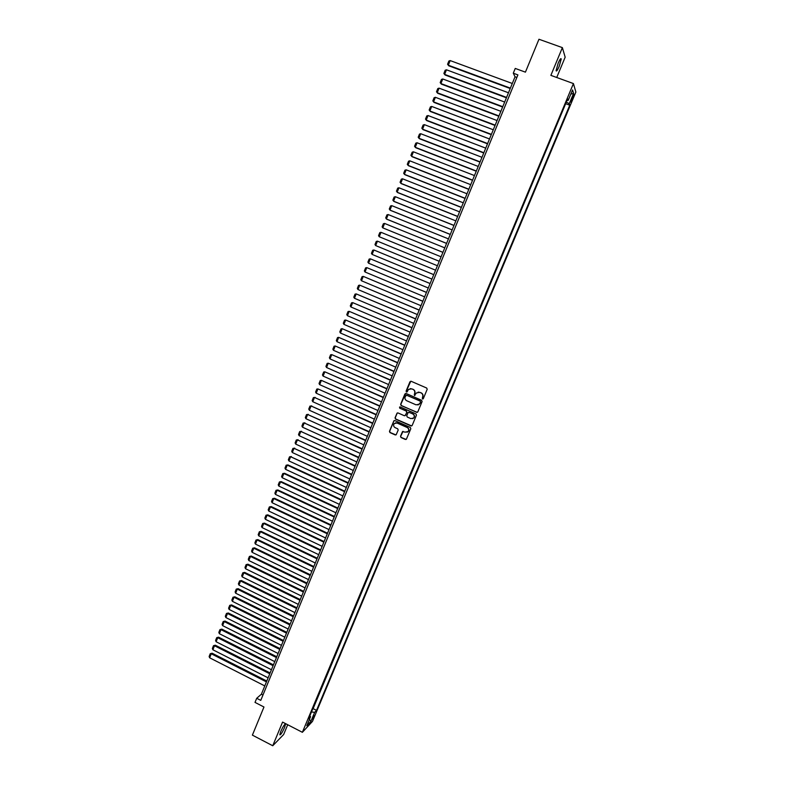<?xml version="1.0" encoding="UTF-8"?>
<svg xmlns="http://www.w3.org/2000/svg" width="785" height="785" viewBox="0 0 785 785"><rect width="100%" height="100%" fill="white"/><g stroke="black" fill="none" stroke-linecap="round" stroke-linejoin="round"><path stroke-width="1.18" d="M422.458 398.976L423.321 398.633L427.197 389.301L426.697 388.045L411.163 381.294L409.947 381.795L406.1 391.097L406.444 391.97L407.16 391.843L408.455 389.429L411.703 388.82L412.998 389.38C414.598 390.282 415.128 391.617 414.588 393.393L414.441 395.473L416.433 392.961L419.72 392.314L421.015 392.883C422.615 393.785 423.154 395.12 422.615 396.896L422.458 398.976M418.17 392.088L421.211 392.843C422.811 393.746 423.341 395.081 422.801 396.857L422.301 398.064L422.938 398.996M410.8 381.216L406.306 391.067L406.905 392M410.221 388.585L413.195 389.35C414.794 390.253 415.324 391.587 414.784 393.354L414.294 394.561L414.902 395.493M284.504 727.636L285.495 724.261C284.749 723.829 283.179 726.213 280.775 731.424L279.794 734.78C280.559 735.202 282.129 732.817 284.504 727.636M559.165 66.421L561.226 59.022C560.912 57.904 559.882 59.307 558.145 63.251L556.094 70.64C556.418 71.749 557.438 70.346 559.165 66.421M314.52 715.645L312.293 719.178L314.52 715.645M400.517 436.274L401.017 437.52L405.335 439.453L406.385 439.237L410.82 428.708L410.32 427.452L394.914 420.613L393.893 420.809L389.468 431.338L389.959 432.584L395.159 434.91L396.199 434.704L398.191 430.043L397.691 428.787L395.11 427.639C393.452 426.54 393.177 425.166 394.296 423.527L397.033 422.997L407.179 427.501C408.818 428.581 409.113 429.935 408.043 431.573L405.246 432.152L402.509 431.613L400.517 436.274L401.223 437.451L406.11 439.443M556.722 77.489L565.161 57.197L562.374 47.63L538.961 39.25L525.42 72.151L515.245 68.432L513.292 73.211L517.904 74.899L260.767 700.377L256.705 698.287L255.007 702.398L263.966 707.01L252.387 735.133L272.748 745.75L283.65 734.515L287.712 724.741M562.374 47.63L550.874 75.36L573.423 83.573L302.372 732.307L282.571 722.092L272.748 745.75M416.59 412.361L417.816 411.87L422.104 401.547L421.614 400.291L406.12 393.501L404.893 394.001L400.644 404.304L401.135 405.551L417.277 412.39M416.452 415.147L412.174 425.441L410.957 425.931L395.542 419.092L395.051 417.846L397.053 413.155L398.073 412.959L404.324 415.726L405.541 415.236L406.748 412.311L406.257 411.055L399.742 408.19L399.536 407.101L400.252 406.964L415.952 413.891L416.452 415.147M572.589 96.555L570.695 102.06L573.001 97.909L574.021 94.455L572.589 96.555M573.423 83.573L575.866 92.031L312.479 721.386L302.372 732.307M312.656 709.12L313.117 708.649L316.522 710.376L569.743 105.2L569.253 103.708L566.338 102.079M316.522 710.376L314.667 712.348L310.929 721.287L306.788 725.732L310.566 716.695L308.642 718.726L567.673 98.89L568.173 100.431L572.559 89.941L573.59 93.366L569.253 103.708M313.117 708.649L565.779 103.414M513.292 73.211L515.048 76.793L261.376 694.225L256.705 698.287M516.854 77.45L515.048 76.793M262.965 695.039L261.376 694.225M565.907 103.777L569.743 105.2M567.094 100.274L568.173 100.431M394.001 420.711L389.684 431.269L390.184 432.515L395.905 434.91M310.566 716.695L309.869 715.792M311.478 711.956L314.667 712.348M570.813 94.131L573.59 93.366M310.929 721.287L309.437 719.403M405.708 393.432L400.85 404.265L401.341 405.511L416.786 412.321M420.505 401.979L420.152 401.096L406.551 395.14L405.178 396.759C404.638 398.525 405.168 399.859 406.767 400.762L416.05 404.834L419.376 404.167L420.691 401.94L420.152 401.096M406.296 395.09L420.348 401.057M417.954 405.001L419.975 403.245M420.691 401.94L420.161 403.205M397.073 413.401L395.257 417.787L395.758 419.033L411.683 425.941M397.612 412.89L397.053 413.155M405.011 415.746L406.954 412.262L406.463 411.016L399.742 408.19M399.967 406.915L399.957 408.141M410.82 418.601L413.616 418.032C414.706 416.384 414.421 415.01 412.763 413.93L409.171 412.351L408.141 412.557L406.738 415.765L407.238 417.012L410.82 418.601M412.547 418.699L413.813 417.973C414.902 416.325 414.617 414.961 412.959 413.881L412.763 413.93M408.691 412.272L412.959 413.881M403.019 431.338L400.723 436.205M407.081 432.221L408.249 431.514C409.309 429.876 409.024 428.522 407.376 427.442L407.179 427.501M395.532 422.84L397.249 422.938L407.376 427.442M394.423 420.544L393.893 420.809M510.387 88.136L448.313 65.194L450.168 60.582L512.301 83.485M448.735 65.793L447.578 64.262L448.735 65.793L510.23 88.519M447.578 64.262L448.873 61.034L450.168 60.582M506.58 97.418L444.614 74.389L446.459 69.796L508.484 92.777M445.036 74.968L443.878 73.447L445.036 74.968L506.423 97.791M443.878 73.447L445.173 70.238L446.459 69.796M502.773 106.681L440.915 83.563L442.76 78.981L504.677 102.05M442.76 78.981L441.474 79.413L440.189 82.621L441.347 84.123L502.626 107.035M498.966 115.935L437.225 92.728L439.07 88.146L500.869 111.313M439.07 88.146L437.785 88.577L436.499 91.776L437.667 93.268L498.838 116.258M495.178 125.158L433.546 101.873L435.381 97.301L497.072 120.547M435.381 97.301L434.105 97.723L432.82 100.912L433.987 102.393L495.05 125.463M491.39 134.372L429.866 110.989L431.701 106.436L493.284 129.77M431.701 106.436L430.435 106.838L429.15 110.028L430.327 111.49L491.273 134.657M487.622 143.557L426.206 120.095L428.031 115.542L489.506 138.965M428.031 115.542L426.765 115.944L425.49 119.124L426.667 120.576L487.514 143.822M483.854 152.732L422.546 129.182L424.371 124.638L485.738 148.149M424.371 124.638L423.115 125.031L421.83 128.21L423.017 129.643L483.746 152.977M480.096 161.877L418.896 138.248L420.721 133.715L481.97 157.304M420.721 133.715L419.465 134.098L418.189 137.267L419.367 138.69L479.998 162.102M476.338 171.012L415.245 147.295L417.07 142.772L478.212 166.449M417.07 142.772L415.814 143.145L414.549 146.304L415.736 147.717L476.26 171.218M472.599 180.118L411.615 156.323L413.43 151.809L474.464 175.565M413.43 151.809L412.184 152.172L410.908 155.332L412.105 156.725L472.521 180.305M468.861 189.214L407.984 165.331L409.799 160.827L470.725 184.671M409.799 160.827L408.553 161.18L407.287 164.33L408.485 165.713L468.792 189.381M465.132 198.291L404.363 174.319L406.169 169.825L466.996 193.758M406.169 169.825L404.932 170.178L403.667 173.318L404.864 174.692L465.073 198.438M461.413 207.348L400.752 183.288L402.558 178.803L463.268 202.815M402.558 178.803L401.321 179.147L400.065 182.287L401.263 183.641L461.364 207.475M457.704 216.385L397.141 192.246L398.947 187.772L459.559 211.862M398.947 187.772L397.72 188.106L396.454 191.226L397.661 192.58L457.655 216.493M453.995 225.403L393.55 201.176L395.346 196.711L455.849 220.889M395.346 196.711L394.119 197.035L392.863 200.155L394.07 201.49L453.956 225.491M450.296 234.401L389.959 210.095L391.744 205.641L452.15 229.897M391.744 205.641L390.528 205.955L389.272 209.075L390.488 210.39L450.266 234.47M446.606 243.379L386.367 218.995L388.163 214.55L448.451 238.885M388.163 214.55L386.946 214.855L385.69 217.965L386.907 219.27L446.587 243.429M442.926 252.338L382.795 227.876L384.581 223.44L444.771 247.864M384.581 223.44L383.374 223.735L382.118 226.836L382.795 227.876L442.917 252.368M439.257 261.277L379.224 236.736L381.01 232.311L441.091 256.813M381.01 232.311L379.803 232.595L378.556 235.696L379.224 236.736L439.247 261.297M435.587 270.207L375.662 245.577L377.448 241.162L437.422 265.742M375.662 245.577L374.995 244.537L376.241 241.446L377.448 241.162M433.762 274.642L373.886 249.993L433.752 274.662M431.927 279.107L372.11 254.409L371.442 253.349L372.689 250.268L373.886 249.993L372.11 254.409M430.111 283.522L370.334 258.814L430.101 283.562M428.276 287.997L368.558 263.211L367.9 262.151L369.146 259.079L370.334 258.814L368.558 263.211M426.471 292.383L366.791 267.616L426.451 292.432M424.636 296.867L365.025 272.002L364.368 270.943L365.604 267.871L366.791 267.616L365.025 272.002M422.84 301.224L363.259 276.389L422.811 301.293M420.995 305.718L361.492 280.775L360.835 279.705L362.071 276.644L363.259 276.389L361.492 280.775M419.219 310.046L359.726 285.151L419.18 310.134M417.365 314.549L357.96 289.528L357.312 288.458L358.549 285.397L359.726 285.151L357.96 289.528M415.599 318.847L356.204 293.904L415.559 318.955M413.744 323.361L354.447 298.271L353.799 297.181L355.026 294.13L356.204 293.904L354.447 298.271M411.988 327.639L352.691 302.627L411.939 327.767M410.133 332.163L350.934 306.984L350.296 305.895L351.523 302.853L352.691 302.627L350.934 306.984M408.386 336.402L349.178 311.341L408.328 336.549M406.522 340.935L347.431 315.688L346.793 314.589L348.02 311.557L349.178 311.341L347.431 315.688M404.795 345.155L345.685 320.025L404.726 345.322M402.921 349.698L343.938 324.372L343.3 323.273L344.517 320.231L345.685 320.025L343.938 324.372M401.204 353.888L342.191 328.699L401.125 354.074M399.329 358.441L340.445 333.036L339.807 331.927L341.033 328.905L342.191 328.699L340.445 333.036M397.622 362.601L338.698 337.364L397.544 362.807M395.748 367.164L336.961 341.681L336.333 340.572L337.55 337.55L338.698 337.364L336.961 341.681M394.05 371.295L335.224 345.999L393.962 371.521M392.176 375.868L333.488 350.316L332.86 349.197L334.076 346.185L335.224 345.999L333.488 350.316M390.488 379.979L331.751 354.624L390.39 380.215M388.604 384.562L330.014 358.922L329.396 357.803L330.603 354.791L331.751 354.624L330.014 358.922M386.926 388.644L328.287 363.219L386.819 388.899M385.042 393.226L326.55 367.517L325.932 366.399L327.149 363.396L328.287 363.219L326.55 367.517M383.374 397.279L324.823 371.815L383.266 397.553M381.481 401.881L323.096 376.093L322.478 374.965L323.695 371.972L324.823 371.815L323.096 376.093M379.832 405.914L321.379 380.382L379.714 406.198M377.938 410.516L319.652 384.66L319.034 383.522L320.241 380.529L321.379 380.382L319.652 384.66M376.29 414.519L317.935 388.928L376.162 414.833M374.396 419.131L316.208 393.207L315.599 392.058L316.806 389.075L317.935 388.928L316.208 393.207M372.767 423.105L314.491 397.465L372.63 423.439M370.863 427.737L312.773 401.724L312.165 400.585L313.372 397.602L315.168 397.387M313.372 397.602L314.491 397.465L312.773 401.724M369.244 431.681L311.066 405.982L369.097 432.025M367.341 436.323L309.349 410.241L308.75 409.093L309.947 406.11L311.743 405.884M309.947 406.11L311.066 405.982L309.349 410.241M365.722 440.238L307.641 414.49L365.575 440.601M363.818 444.879L305.934 418.729L305.326 417.571L306.523 414.608L308.319 414.372M306.523 414.608L307.641 414.49L305.934 418.729M362.219 448.775L304.227 422.968L362.062 449.157M360.305 453.436L302.519 427.207L301.921 426.049L303.108 423.086L304.914 422.83M303.108 423.086L304.227 422.968L302.519 427.207M358.716 457.302L300.812 431.436L358.549 457.694M356.802 461.963L299.114 435.665L298.516 434.498L299.703 431.544L301.509 431.289M299.703 431.544L300.812 431.436L299.114 435.665M355.222 465.809L297.407 439.885L355.055 466.221M353.299 470.48L295.709 444.104L295.121 442.936L296.308 439.983L298.114 439.718M296.308 439.983L297.407 439.885L295.709 444.104M351.739 474.287L294.012 448.323L351.552 474.729M349.816 478.968L292.314 452.533L291.726 451.355L292.913 448.412L294.718 448.137M292.913 448.412L294.012 448.323L292.314 452.533M348.255 482.765L290.627 456.733L348.069 483.217M346.332 487.446L288.929 460.932L288.35 459.755L289.528 456.821L291.333 456.536M289.528 456.821L290.627 456.733L288.929 460.932M344.782 491.214L287.958 464.916L287.241 465.132L344.586 491.685M342.849 495.914L285.554 469.322L284.975 468.145L286.152 465.211L287.958 464.916M286.152 465.211L287.241 465.132L285.554 469.322M341.318 499.652L284.592 473.286L283.866 473.512L341.112 500.133M339.385 504.353L282.178 477.702L281.599 476.515L282.777 473.581L284.592 473.286M282.777 473.581L283.866 473.512L282.178 477.702M337.854 508.072L281.226 481.627L280.5 481.882L337.648 508.572M335.921 512.782L278.812 486.062L278.233 484.865L279.411 481.941L281.226 481.627M279.411 481.941L280.5 481.882L278.812 486.062M334.4 516.471L277.87 489.968L277.134 490.233L334.194 516.991M332.467 521.191L275.457 494.403L274.878 493.196L276.055 490.282L277.87 489.968M276.055 490.282L277.134 490.233L275.457 494.403M330.956 524.861L274.524 498.279L273.779 498.563L330.74 525.391M329.013 529.59L272.101 502.724L271.531 501.517L272.699 498.612L274.524 498.279M272.699 498.612L273.779 498.563L272.101 502.724M327.522 533.231L271.178 506.58L270.433 506.874L327.296 533.78M325.579 537.97L268.755 511.035L268.185 509.818L269.363 506.914L271.178 506.58M269.363 506.914L270.433 506.874L268.755 511.035M324.087 541.581L267.842 514.862L267.086 515.176L323.852 542.15M322.135 546.331L265.418 519.327L264.849 518.11L266.017 515.205L267.842 514.862M266.017 515.205L267.086 515.176L265.418 519.327M320.663 549.912L264.516 523.134L263.75 523.458L320.427 550.501M318.71 554.671L262.082 527.598L261.523 526.382L262.69 523.487L264.516 523.134M262.69 523.487L263.75 523.458L262.082 527.598M317.248 558.233L261.189 531.386L260.424 531.73L317.003 558.832M315.285 562.992L258.756 535.851L258.196 534.634L259.364 531.749L261.189 531.386M259.364 531.749L260.424 531.73L258.756 535.851M313.833 566.534L257.873 539.619L257.097 539.982L313.578 567.153M311.88 571.303L255.439 544.093L254.88 542.867L256.047 539.992L257.873 539.619M256.047 539.992L257.097 539.982L255.439 544.093M310.428 574.816L254.556 547.832L253.781 548.215L310.173 575.454M308.466 579.595L252.122 552.326L251.573 551.09L252.731 548.215L254.556 547.832M252.731 548.215L253.781 548.215L252.122 552.326M307.033 583.088L251.259 556.035L250.474 556.428L306.768 583.736M305.071 587.877L248.825 560.529L248.276 559.293L249.424 556.428L251.259 556.035M249.424 556.428L250.474 556.428L248.825 560.529M303.648 591.34L247.962 564.219L247.167 564.631L303.373 592.008M301.675 596.139L245.519 568.723L244.979 567.486L246.127 564.621L247.962 564.219M246.127 564.621L247.167 564.631L245.519 568.723M300.262 599.573L244.665 572.393L243.87 572.814L299.978 600.26M298.29 604.381L242.231 576.906L241.682 575.66L242.84 572.795L244.665 572.393M242.84 572.795L243.87 572.814L242.231 576.906M296.887 607.796L241.387 580.547L240.583 580.988L296.593 608.493M294.905 612.604L238.944 585.06L238.404 583.814L239.553 580.959L241.387 580.547M239.553 580.959L240.583 580.988L238.944 585.06M293.512 615.999L238.11 588.681L237.296 589.142L293.217 616.716M291.529 620.817L235.657 593.205L235.127 591.949L236.265 589.103L238.11 588.681M236.265 589.103L237.296 589.142L235.657 593.205M290.146 624.183L234.833 596.806L234.018 597.277L289.851 624.919M288.164 629.011L232.389 601.339L231.85 600.074L232.998 597.238L234.833 596.806M232.998 597.238L234.018 597.277L232.389 601.339M286.79 632.357L231.565 604.911L230.751 605.392L286.486 633.102M284.808 637.194L229.122 609.454L228.592 608.189L229.73 605.353L231.565 604.911M229.73 605.353L230.751 605.392L229.122 609.454M283.444 640.511L228.307 612.997L227.493 613.497L283.13 641.276M281.452 645.358L225.854 617.55L225.324 616.274L226.472 613.448L228.307 612.997M226.472 613.448L227.493 613.497L225.854 617.55M280.098 648.645L225.06 621.072L224.225 621.592L279.774 649.431M278.106 653.503L222.606 625.625L222.076 624.36L223.215 621.534L225.06 621.072M223.215 621.534L224.225 621.592L222.606 625.625M276.762 656.77L221.812 629.128L220.977 629.668L276.438 657.565M274.77 661.627L219.358 633.691L218.829 632.416L219.967 629.599L221.812 629.128M219.967 629.599L220.977 629.668L219.358 633.691M273.435 664.875L218.573 637.175L217.73 637.724L273.101 665.69M271.433 669.742L216.111 641.747L215.59 640.462L216.729 637.646L218.573 637.175M216.729 637.646L217.73 637.724L216.111 641.747M270.109 672.971L215.335 645.201L214.491 645.761L269.765 673.795M268.107 677.847L212.882 649.774L212.362 648.488L213.491 645.682L215.335 645.201M213.491 645.682L214.491 645.761L212.882 649.774M266.792 681.046L212.117 653.218L211.263 653.787L266.439 681.89M264.78 685.923L209.644 657.801L209.134 656.505L210.262 653.699L212.117 653.218M210.262 653.699L211.263 653.787L209.644 657.801M572.147 97.595L573.001 97.909M571.313 99.656L572.137 99.96M560.578 58.787L561.226 59.022"/></g></svg>
